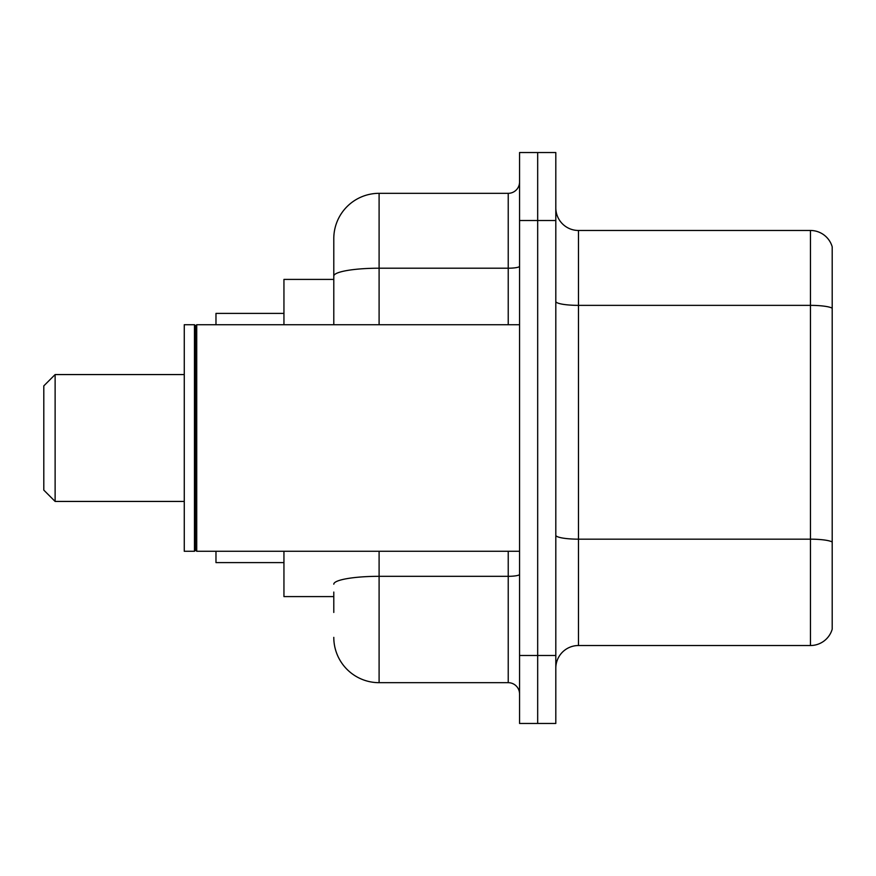 <?xml version="1.0" encoding="UTF-8"?>
<svg xmlns="http://www.w3.org/2000/svg" width="876" height="876" viewBox="0 0 876 876"><rect width="100%" height="100%" fill="white"/><g stroke="black" fill="none" stroke-linecap="round" stroke-linejoin="round"><path stroke-width="1.31" d="M333.789 319.718L333.789 263.556L333.789 279.411L283.944 279.411L283.944 324.722M333.789 596.589L283.944 596.589L283.944 551.278M333.789 612.444L333.789 592.056M519.556 655.489L519.556 723.456L537.678 723.456L537.678 655.489L537.678 723.456L555.811 723.456L555.811 655.489L537.678 655.489L537.678 220.511L537.678 655.489L519.556 655.489L519.556 220.511L537.678 220.511L537.678 152.544L537.678 220.511L555.811 220.511L555.811 655.489M555.811 220.511L555.811 152.544L519.556 152.544L519.556 220.511M379.1 551.278L379.1 682.678L508.233 682.678L508.233 551.278M333.789 324.722L333.789 238.633A45.311 45.311 0 0 1 379.1 193.322L508.233 193.322A11.322 11.322 0 0 0 519.556 182M333.789 238.633L333.789 263.556M519.556 694A11.322 11.322 0 0 0 508.233 682.678M379.1 682.678A45.311 45.311 0 0 1 333.789 637.367M555.811 668.18A22.656 22.656 0 0 1 578.467 645.524L810.453 645.524L810.453 230.476L578.467 230.476A22.656 22.656 0 0 1 555.811 207.82A22.656 22.656 0 0 0 578.467 230.476L578.467 645.524M832.2 246.791A22.656 22.656 0 0 0 810.453 230.476A22.656 22.656 0 0 1 832.2 246.791L832.2 629.209A22.656 22.656 0 0 1 810.453 645.524M55.122 501.433L55.122 374.567L43.8 385.889L43.8 490.111L55.122 501.433L184.267 501.433M215.978 551.278L215.978 562.6L283.944 562.6M283.944 313.4L215.978 313.4L215.978 324.722M196.728 551.278L195.589 550.139L195.589 325.861L196.728 324.722L196.728 551.278L519.556 551.278M194.461 551.278L184.267 551.278L184.267 324.722L194.461 324.722L194.461 551.278L195.589 550.139M519.556 574.349A11.322 1.971 0 0 1 508.233 576.32L379.1 576.32A45.311 7.873 180 0 0 333.789 584.183M379.1 193.322L379.1 268.209L508.233 268.209L508.233 193.322M333.789 276.071A45.311 7.873 180 0 1 379.1 268.209L379.1 324.722M508.233 324.722L508.233 268.209A11.322 1.971 0 0 0 519.556 266.238M832.2 308.199A22.656 3.931 180 0 0 810.453 305.363L578.467 305.363A22.656 3.931 0 0 1 555.811 301.432M832.2 541.992A22.656 3.931 180 0 0 810.453 539.167L578.467 539.167A22.656 3.931 -0 0 1 555.811 535.236M55.122 374.567L184.267 374.567M195.589 325.861L194.461 324.722M196.728 324.722L519.556 324.722"/></g></svg>
